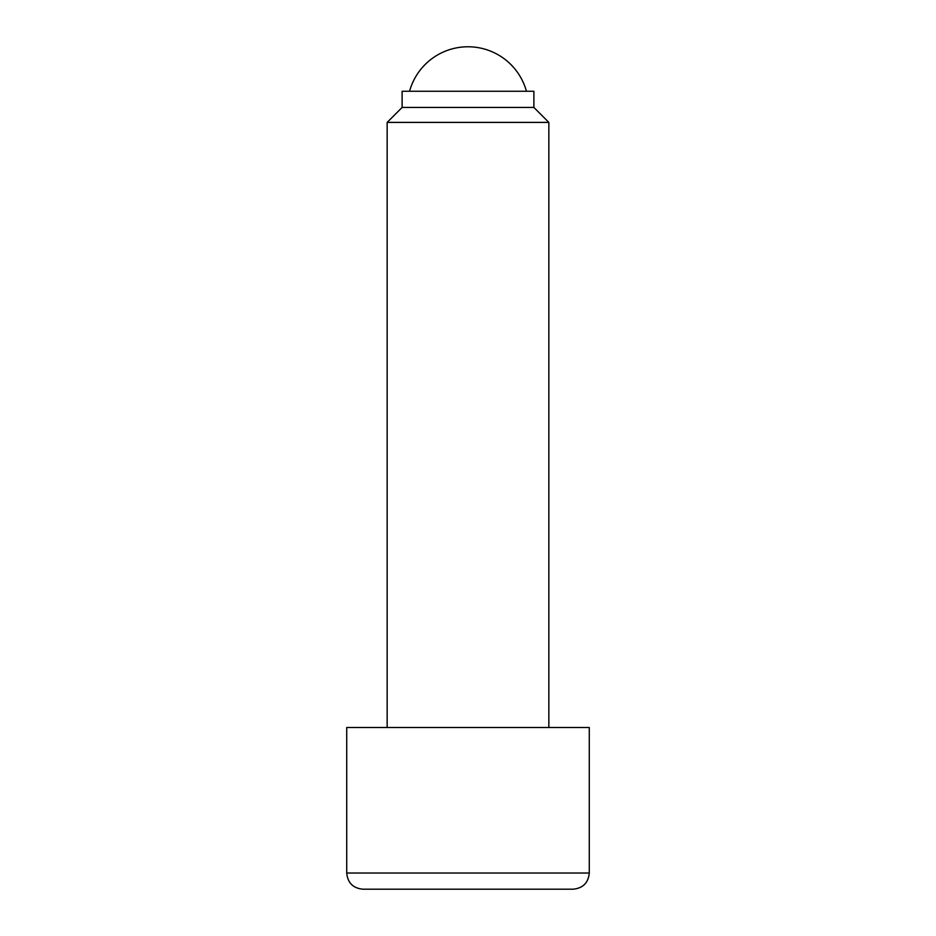 <?xml version="1.0" encoding="UTF-8"?>
<svg xmlns="http://www.w3.org/2000/svg" width="936" height="936" viewBox="0 0 936 936"><rect width="100%" height="100%" fill="white"/><g stroke="black" fill="none" stroke-linecap="round" stroke-linejoin="round"><path stroke-width="1.4" d="M533.883 107.429L533.883 91.26L402.117 91.26L402.117 107.429L533.883 107.429L548.847 122.394L548.847 727.506M402.117 107.429L387.153 122.394L548.847 122.394M346.73 873.031L346.73 727.506L589.27 727.506L589.27 873.031C588.311 882.847 582.917 888.241 573.101 889.2L362.899 889.2C353.083 888.241 347.689 882.847 346.73 873.031L589.27 873.031M573.101 889.2L507.675 889.2M526.441 91.26A60.629 60.629 0 0 0 409.558 91.26M387.153 122.394L387.153 727.506"/></g></svg>
